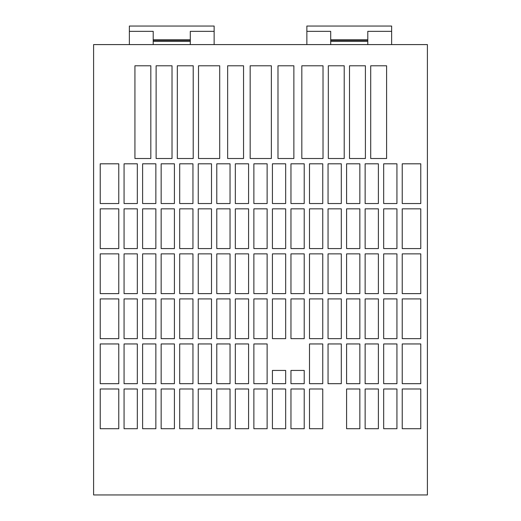 <?xml version="1.0" encoding="UTF-8"?>
<svg xmlns="http://www.w3.org/2000/svg" width="521" height="521" viewBox="0 0 521 521"><rect width="100%" height="100%" fill="white"/><g stroke="black" fill="none" stroke-linecap="round" stroke-linejoin="round"><path stroke-width="0.78" d="M190.295 44.591L190.295 31.351L214.138 31.351L214.138 26.05L129.364 26.05L129.364 31.351L153.207 31.351L153.207 44.591M214.138 44.591L214.138 31.351M367.793 44.591L367.793 31.351L391.636 31.351L391.636 26.05L306.862 26.05L306.862 31.351L330.705 31.351L330.705 44.591M391.636 44.591L391.636 31.351M306.862 31.351L306.862 44.591M330.705 41.413L367.793 41.413M330.705 40.358L367.793 40.358M330.705 39.824L367.793 39.824M93.604 494.95L93.604 44.591L427.396 44.591L427.396 494.95L93.604 494.95M322.753 338.65L322.753 298.911L309.507 298.911L309.507 338.65L322.753 338.65M322.753 383.684L322.753 343.951L309.507 343.951L309.507 383.684L322.753 383.684M322.753 428.724L322.753 388.985L309.507 388.985L309.507 428.724L322.753 428.724M341.301 203.542L341.301 163.809L328.054 163.809L328.054 203.542L341.301 203.542M304.212 428.724L304.212 388.985L290.965 388.985L290.965 428.724L304.212 428.724M322.753 203.542L322.753 163.809L309.507 163.809L309.507 203.542L322.753 203.542M322.753 248.576L322.753 208.843L309.507 208.843L309.507 248.576L322.753 248.576M322.753 293.616L322.753 253.877L309.507 253.877L309.507 293.616L322.753 293.616M341.301 248.576L341.301 208.843L328.054 208.843L328.054 248.576L341.301 248.576M341.301 293.616L341.301 253.877L328.054 253.877L328.054 293.616L341.301 293.616M341.301 338.65L341.301 298.911L328.054 298.911L328.054 338.65L341.301 338.65M341.301 383.684L341.301 343.951L328.054 343.951L328.054 383.684L341.301 383.684M359.842 203.542L359.842 163.809L346.595 163.809L346.595 203.542L359.842 203.542M359.842 248.576L359.842 208.843L346.595 208.843L346.595 248.576L359.842 248.576M359.842 293.616L359.842 253.877L346.595 253.877L346.595 293.616L359.842 293.616M359.842 338.65L359.842 298.911L346.595 298.911L346.595 338.65L359.842 338.65M267.123 338.65L267.123 298.911L253.877 298.911L253.877 338.65L267.123 338.65M267.123 383.684L267.123 343.951L253.877 343.951L253.877 383.684L267.123 383.684M267.123 428.724L267.123 388.985L253.877 388.985L253.877 428.724L267.123 428.724M285.664 203.542L285.664 163.809L272.424 163.809L272.424 203.542L285.664 203.542M248.576 428.724L248.576 388.985L235.336 388.985L235.336 428.724L248.576 428.724M267.123 203.542L267.123 163.809L253.877 163.809L253.877 203.542L267.123 203.542M267.123 248.576L267.123 208.843L253.877 208.843L253.877 248.576L267.123 248.576M267.123 293.616L267.123 253.877L253.877 253.877L253.877 293.616L267.123 293.616M285.664 248.576L285.664 208.843L272.424 208.843L272.424 248.576L285.664 248.576M285.664 293.616L285.664 253.877L272.424 253.877L272.424 293.616L285.664 293.616M285.664 338.65L285.664 298.911L272.424 298.911L272.424 338.65L285.664 338.65M285.664 428.724L285.664 388.985L272.424 388.985L272.424 428.724L285.664 428.724M304.212 203.542L304.212 163.809L290.965 163.809L290.965 203.542L304.212 203.542M304.212 248.576L304.212 208.843L290.965 208.843L290.965 248.576L304.212 248.576M304.212 293.616L304.212 253.877L290.965 253.877L290.965 293.616L304.212 293.616M304.212 338.65L304.212 298.911L290.965 298.911L290.965 338.65L304.212 338.65M386.602 158.508L386.602 65.789L370.705 65.789L370.705 158.508L386.602 158.508M365.403 158.508L365.403 65.789L349.513 65.789L349.513 158.508L365.403 158.508M344.212 158.508L344.212 65.789L328.321 65.789L328.321 158.508L344.212 158.508M323.02 158.508L323.02 65.789L301.828 65.789L301.828 158.508L323.02 158.508M293.877 158.508L293.877 65.789L277.986 65.789L277.986 158.508L293.877 158.508M271.363 158.508L271.363 65.789L250.171 65.789L250.171 158.508L271.363 158.508M243.548 158.508L243.548 65.789L227.651 65.789L227.651 158.508L243.548 158.508M219.706 158.508L219.706 65.789L198.508 65.789L198.508 158.508L219.706 158.508M193.213 158.508L193.213 65.789L177.316 65.789L177.316 158.508L193.213 158.508M172.021 158.508L172.021 65.789L156.124 65.789L156.124 158.508L172.021 158.508M304.212 383.684L304.212 370.438L290.965 370.438L290.965 383.684L304.212 383.684M285.664 383.684L285.664 370.438L272.424 370.438L272.424 383.684L285.664 383.684M396.93 383.684L396.93 343.951L383.684 343.951L383.684 383.684L396.93 383.684M396.93 428.724L396.93 388.985L383.684 388.985L383.684 428.724L396.93 428.724M420.773 383.684L420.773 343.951L402.232 343.951L402.232 383.684L420.773 383.684M420.773 428.724L420.773 388.985L402.232 388.985L402.232 428.724L420.773 428.724M378.389 428.724L378.389 388.985L365.143 388.985L365.143 428.724L378.389 428.724M378.389 383.684L378.389 343.951L365.143 343.951L365.143 383.684L378.389 383.684M378.389 338.65L378.389 298.911L365.143 298.911L365.143 338.65L378.389 338.65M378.389 293.616L378.389 253.877L365.143 253.877L365.143 293.616L378.389 293.616M378.389 248.576L378.389 208.843L365.143 208.843L365.143 248.576L378.389 248.576M378.389 203.542L378.389 163.809L365.143 163.809L365.143 203.542L378.389 203.542M359.842 428.724L359.842 388.985L346.595 388.985L346.595 428.724L359.842 428.724M359.842 383.684L359.842 343.951L346.595 343.951L346.595 383.684L359.842 383.684M134.932 65.789L134.932 158.508L150.823 158.508L150.823 65.789L134.932 65.789M420.773 203.542L420.773 163.809L402.232 163.809L402.232 203.542L420.773 203.542M100.227 163.809L100.227 203.542L118.768 203.542L118.768 163.809L100.227 163.809M100.227 208.843L100.227 248.576L118.768 248.576L118.768 208.843L100.227 208.843M396.93 338.65L396.93 298.911L383.684 298.911L383.684 338.65L396.93 338.65M396.93 293.616L396.93 253.877L383.684 253.877L383.684 293.616L396.93 293.616M396.93 248.576L396.93 208.843L383.684 208.843L383.684 248.576L396.93 248.576M396.93 203.542L396.93 163.809L383.684 163.809L383.684 203.542L396.93 203.542M137.316 248.576L137.316 208.843L124.07 208.843L124.07 248.576L137.316 248.576M137.316 293.616L137.316 253.877L124.07 253.877L124.07 293.616L137.316 293.616M137.316 338.65L137.316 298.911L124.07 298.911L124.07 338.65L137.316 338.65M137.316 383.684L137.316 343.951L124.07 343.951L124.07 383.684L137.316 383.684M155.857 293.616L155.857 253.877L142.611 253.877L142.611 293.616L155.857 293.616M155.857 248.576L155.857 208.843L142.611 208.843L142.611 248.576L155.857 248.576M155.857 203.542L155.857 163.809L142.611 163.809L142.611 203.542L155.857 203.542M137.316 428.724L137.316 388.985L124.07 388.985L124.07 428.724L137.316 428.724M100.227 388.985L100.227 428.724L118.768 428.724L118.768 388.985L100.227 388.985M420.773 293.616L420.773 253.877L402.232 253.877L402.232 293.616L420.773 293.616M420.773 338.65L420.773 298.911L402.232 298.911L402.232 338.65L420.773 338.65M100.227 343.951L100.227 383.684L118.768 383.684L118.768 343.951L100.227 343.951M100.227 298.911L100.227 338.65L118.768 338.65L118.768 298.911L100.227 298.911M100.227 253.877L100.227 293.616L118.768 293.616L118.768 253.877L100.227 253.877M137.316 203.542L137.316 163.809L124.07 163.809L124.07 203.542L137.316 203.542M211.493 428.724L211.493 388.985L198.247 388.985L198.247 428.724L211.493 428.724M230.035 203.542L230.035 163.809L216.788 163.809L216.788 203.542L230.035 203.542M230.035 248.576L230.035 208.843L216.788 208.843L216.788 248.576L230.035 248.576M230.035 293.616L230.035 253.877L216.788 253.877L216.788 293.616L230.035 293.616M211.493 383.684L211.493 343.951L198.247 343.951L198.247 383.684L211.493 383.684M211.493 338.65L211.493 298.911L198.247 298.911L198.247 338.65L211.493 338.65M211.493 293.616L211.493 253.877L198.247 253.877L198.247 293.616L211.493 293.616M211.493 248.576L211.493 208.843L198.247 208.843L198.247 248.576L211.493 248.576M248.576 383.684L248.576 343.951L235.336 343.951L235.336 383.684L248.576 383.684M248.576 338.65L248.576 298.911L235.336 298.911L235.336 338.65L248.576 338.65M248.576 293.616L248.576 253.877L235.336 253.877L235.336 293.616L248.576 293.616M248.576 248.576L248.576 208.843L235.336 208.843L235.336 248.576L248.576 248.576M230.035 338.65L230.035 298.911L216.788 298.911L216.788 338.65L230.035 338.65M230.035 383.684L230.035 343.951L216.788 343.951L216.788 383.684L230.035 383.684M230.035 428.724L230.035 388.985L216.788 388.985L216.788 428.724L230.035 428.724M248.576 203.542L248.576 163.809L235.336 163.809L235.336 203.542L248.576 203.542M174.405 383.684L174.405 343.951L161.158 343.951L161.158 383.684L174.405 383.684M174.405 338.65L174.405 298.911L161.158 298.911L161.158 338.65L174.405 338.65M174.405 293.616L174.405 253.877L161.158 253.877L161.158 293.616L174.405 293.616M174.405 248.576L174.405 208.843L161.158 208.843L161.158 248.576L174.405 248.576M155.857 338.65L155.857 298.911L142.611 298.911L142.611 338.65L155.857 338.65M155.857 383.684L155.857 343.951L142.611 343.951L142.611 383.684L155.857 383.684M155.857 428.724L155.857 388.985L142.611 388.985L142.611 428.724L155.857 428.724M174.405 203.542L174.405 163.809L161.158 163.809L161.158 203.542L174.405 203.542M192.946 338.65L192.946 298.911L179.699 298.911L179.699 338.65L192.946 338.65M192.946 383.684L192.946 343.951L179.699 343.951L179.699 383.684L192.946 383.684M192.946 428.724L192.946 388.985L179.699 388.985L179.699 428.724L192.946 428.724M211.493 203.542L211.493 163.809L198.247 163.809L198.247 203.542L211.493 203.542M174.405 428.724L174.405 388.985L161.158 388.985L161.158 428.724L174.405 428.724M192.946 203.542L192.946 163.809L179.699 163.809L179.699 203.542L192.946 203.542M192.946 248.576L192.946 208.843L179.699 208.843L179.699 248.576L192.946 248.576M192.946 293.616L192.946 253.877L179.699 253.877L179.699 293.616L192.946 293.616M420.773 248.576L420.773 208.843L402.232 208.843L402.232 248.576L420.773 248.576M129.364 31.351L129.364 44.591M153.207 41.413L190.295 41.413M153.207 40.358L190.295 40.358M153.207 39.824L190.295 39.824"/></g></svg>

